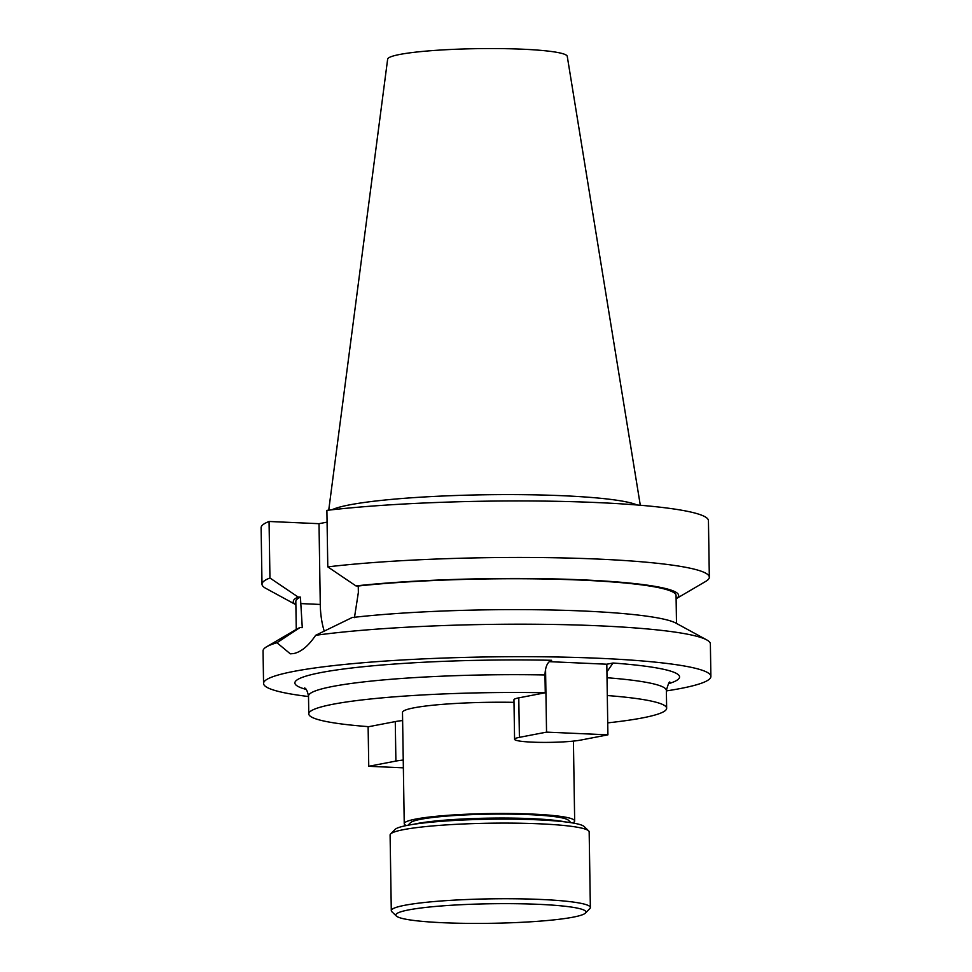 <?xml version="1.0" encoding="UTF-8"?>
<svg xmlns="http://www.w3.org/2000/svg" width="972" height="972" viewBox="0 0 972 972"><rect width="100%" height="100%" fill="white"/><g stroke="black" fill="none" stroke-linecap="round" stroke-linejoin="round"><path stroke-width="1.46" d="M406.381 825.556A85.22 8.76 -0.9 0 1 404.243 823.661A85.22 8.76 -0.9 0 1 415.822 819.056A85.22 8.76 -0.9 0 1 511.6 813.515A85.22 8.76 -0.9 0 1 574.671 820.976A85.22 8.76 -0.9 0 1 572.605 822.944M404.243 823.661L402.493 712.415A85.22 8.76 -0.9 0 1 414.072 707.81A85.22 8.76 -0.9 0 1 513.994 702.343M328.73 510.154L387.646 59.158A89.825 9.234 -0.9 0 1 399.832 54.444A89.825 9.234 -0.9 0 1 500.13 48.6A89.825 9.234 -0.9 0 1 567.259 56.34L640.305 505.258M331.962 509.778A156.249 16.062 -0.9 0 1 349.555 504.869A156.249 16.062 -0.9 0 1 508.538 494.602A156.249 16.062 -0.9 0 1 637.061 504.99M308.513 696.535A223.694 22.988 -0.9 0 1 263.558 683.45A223.694 22.988 -0.9 0 1 293.933 671.373A223.694 22.988 -0.9 0 1 545.328 656.829A223.694 22.988 -0.9 0 1 710.884 676.415A223.694 22.988 -0.9 0 1 680.509 688.504A223.694 22.988 -0.9 0 1 666.367 690.922M263.558 683.45L263.048 650.961A223.694 22.988 -0.9 0 1 266.595 646.793A223.694 22.988 -0.9 0 1 276.947 642.735L290.3 653.828L293.653 653.573C301.199 651.945 308.537 645.858 315.657 635.299A223.694 22.988 -0.9 0 1 544.041 624.328A223.694 22.988 -0.9 0 1 706.693 639.88A223.694 22.988 -0.9 0 1 710.374 643.938L710.884 676.415M402.627 720.556A35.514 3.645 179.1 0 0 395.276 721.589L368.789 726.679A178.957 18.395 -0.9 0 1 308.78 713.885A178.957 18.395 -0.9 0 1 333.08 704.226A178.957 18.395 -0.9 0 1 545.268 692.769L544.988 674.969C545.292 666.719 547.515 661.823 551.646 660.292A192.371 19.78 -0.9 0 0 320.991 672.563A192.371 19.78 -0.9 0 0 306.144 689.415M269.949 577.988L298.1 597.027A192.699 19.805 -0.9 0 0 295.877 604.706L265.684 588.279A223.694 22.988 -0.9 0 1 262.003 584.221A223.694 22.988 -0.9 0 1 269.949 577.988L269.062 521.478L319.01 523.689L327.09 522.134M262.003 584.221L261.116 527.711A223.694 22.988 -0.9 0 1 269.062 521.478M327.783 566.87L326.896 510.361A223.694 22.988 -0.9 0 1 570.382 501.625A223.694 22.988 -0.9 0 1 708.442 520.688L709.329 577.198A223.694 22.988 -0.9 0 1 705.781 581.365L676.111 598.752A192.699 19.805 -0.9 0 0 577.611 579.652A192.699 19.805 -0.9 0 0 355.934 585.909L327.783 566.87A223.694 22.988 -0.9 0 1 571.269 558.135A223.694 22.988 -0.9 0 1 709.329 577.198M315.657 635.299L352.143 617.536A192.699 19.805 -0.9 0 1 545.037 609.869A192.699 19.805 -0.9 0 1 675.941 623.125L706.693 639.88M266.595 646.793L296.812 629.091A192.699 19.805 -0.9 0 1 299.984 627.56L276.947 642.735M296.266 629.406L295.828 601.498A190.135 19.549 -0.9 0 1 300.421 597.124L302.28 627.657L299.984 627.56M354.452 617.633L358.364 592.458L358.255 586.007A190.135 19.549 -0.9 0 1 562.837 579.433A190.135 19.549 -0.9 0 1 676.062 595.52L676.5 623.429M298.1 597.027L300.421 597.124M358.255 586.007L355.934 585.909M607.913 734.844L546.543 732.123L519.4 737.347A35.514 3.645 179.1 0 0 514.577 739.267A35.514 3.645 179.1 0 0 540.857 742.377A35.514 3.645 179.1 0 0 580.77 740.069L607.913 734.844L606.807 664.216L613.028 663.013L606.929 671.834M324.271 631.265A57.494 28.856 92.5 0 1 320.274 604.45L319.01 523.689M607.306 695.539A178.957 18.395 -0.9 0 1 666.646 708.272A178.957 18.395 -0.9 0 1 607.731 722.864M545.268 692.769L518.781 697.86A35.514 3.645 179.1 0 0 513.957 699.767L514.577 739.267M408.75 909.889A95.074 9.769 -0.9 0 1 520.299 903.778A95.074 9.769 -0.9 0 1 585.46 913.06A95.074 9.769 -0.9 0 1 573.043 917.179A95.074 9.769 -0.9 0 1 470.983 923.4A95.074 9.769 -0.9 0 1 396.357 916.025A95.074 9.769 -0.9 0 1 408.75 909.889M396.357 916.025L391.838 911.7A99.545 10.23 -0.9 0 1 391.291 910.643A99.545 10.23 -0.9 0 1 404.814 905.272A99.545 10.23 -0.9 0 1 516.679 898.796A99.545 10.23 -0.9 0 1 590.356 907.52A99.545 10.23 -0.9 0 1 589.834 908.589L585.46 913.06M391.291 910.643L390.1 835.009A99.545 10.23 -0.9 0 1 390.623 833.94A99.545 10.23 -0.9 0 1 403.623 829.626A99.545 10.23 -0.9 0 1 510.482 823.114A99.545 10.23 -0.9 0 1 588.619 830.829A99.545 10.23 -0.9 0 1 589.166 831.874L590.356 907.52M390.623 833.94L394.997 829.468A95.074 9.769 -0.9 0 1 407.414 825.35A95.074 9.769 -0.9 0 1 509.474 819.129A95.074 9.769 -0.9 0 1 584.099 826.504L588.619 830.829M413.44 824.329A83.884 8.627 -0.9 0 1 417.049 823.551A83.884 8.627 -0.9 0 1 493.29 818.096A83.884 8.627 -0.9 0 1 565.51 821.935M407.997 825.24L410.476 822.713A79.412 8.165 -0.9 0 1 420.84 819.274A79.412 8.165 -0.9 0 1 506.096 814.074A79.412 8.165 -0.9 0 1 568.426 820.234L570.977 822.677M606.807 664.216L549.204 661.653M546.543 732.123L545.559 669.113M403.368 767.831L368.752 766.288L368.121 726.619M368.752 766.288L395.896 761.076A35.514 3.645 -0.9 0 1 403.246 760.043M544.988 674.969A178.957 18.395 179.1 0 0 332.801 686.426A178.957 18.395 179.1 0 0 308.501 696.098C307.468 691.153 306.168 688.443 304.613 687.982L304.625 687.982M613.028 663.013A192.371 19.78 -0.9 0 1 668.505 683.729M300.518 603.576L320.274 604.45M666.646 708.272L666.367 690.472A178.957 18.395 179.1 0 0 607.026 677.739M519.4 737.347L518.781 697.86M395.896 761.076L395.276 721.589M574.671 820.976L573.419 741.089M308.78 713.885L308.501 696.098M669.975 682.247L669.987 682.235C669.416 681.141 668.214 683.887 666.367 690.472"/></g></svg>
